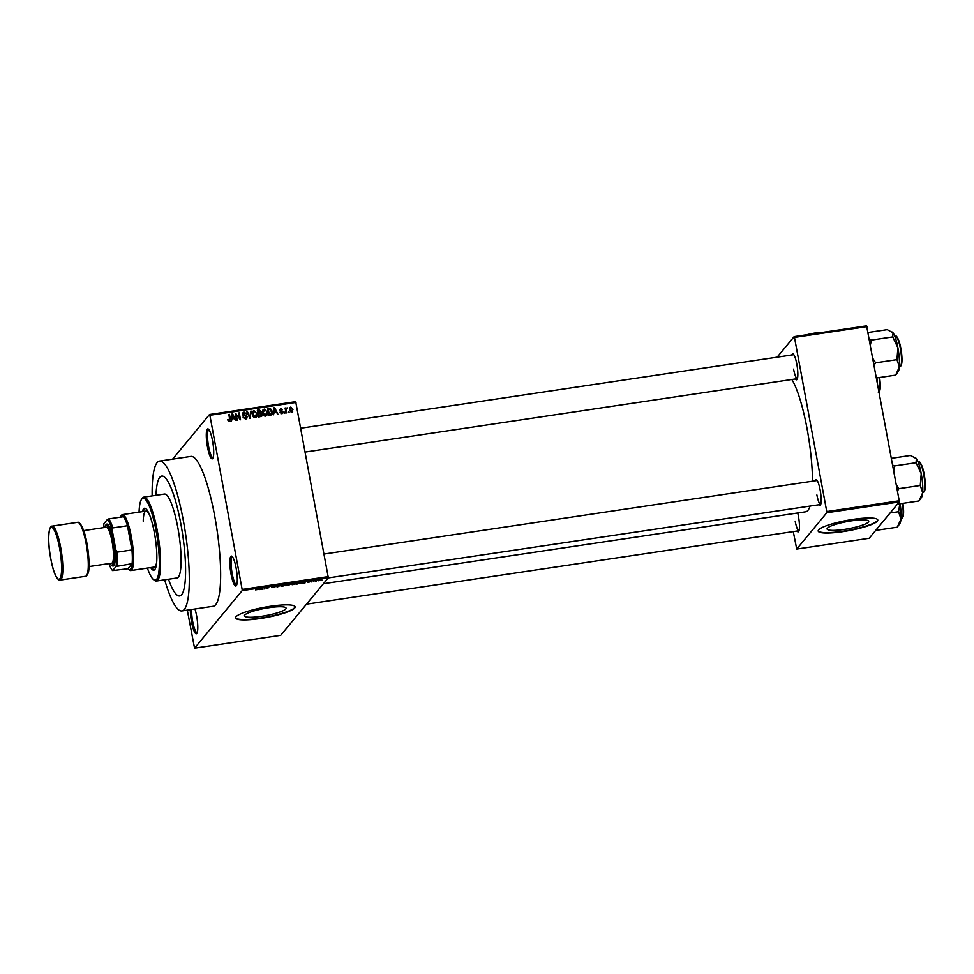<?xml version="1.0" encoding="UTF-8"?>
<svg xmlns="http://www.w3.org/2000/svg" width="974" height="974" viewBox="0 0 974 974"><rect width="100%" height="100%" fill="white"/><g stroke="black" fill="none" stroke-linecap="round" stroke-linejoin="round"><path stroke-width="1.46" d="M212.539 440.808A15.146 3.007 81.5 0 1 212.795 458.462A15.146 3.007 81.5 0 1 207.474 446.932A15.146 3.007 81.5 0 1 208.424 429.108A15.146 3.007 81.5 0 1 212.539 440.808M208.996 429.729A14.135 2.8 -98.5 0 0 208.899 429.741A14.135 2.8 -98.5 0 0 208.619 446.579A14.135 2.8 -98.5 0 0 213.075 457.707A14.135 2.8 -98.5 0 0 213.16 457.695M236.11 568A15.146 3.007 81.5 0 1 236.365 585.642A15.146 3.007 81.5 0 1 231.045 574.124A15.146 3.007 81.5 0 1 231.995 556.3A15.146 3.007 81.5 0 1 236.11 568M232.567 556.921A14.135 2.8 -98.5 0 0 232.469 556.933A14.135 2.8 -98.5 0 0 232.202 573.771A14.135 2.8 -98.5 0 0 236.645 584.899A14.135 2.8 -98.5 0 0 236.731 584.875M194.958 608.981A15.146 3.007 81.5 0 1 196.602 615.738A15.146 3.007 81.5 0 1 196.858 633.392A15.146 3.007 81.5 0 1 191.537 621.862A15.146 3.007 81.5 0 1 190.356 609.675M191.598 609.481A14.135 2.8 -98.5 0 0 192.694 621.509A14.135 2.8 -98.5 0 0 197.138 632.65A14.135 2.8 -98.5 0 0 197.223 632.625M844.373 529.393A21.172 3.64 169.5 0 0 868.723 521.26A21.172 3.64 169.5 0 0 851.446 520.846A21.172 3.64 169.5 0 0 827.084 528.979A21.172 3.64 169.5 0 0 844.373 529.393M842.912 531.634A30.304 5.199 169.5 0 0 877.769 519.982A30.304 5.199 169.5 0 0 853.041 519.386A30.304 5.199 169.5 0 0 818.184 531.037A30.304 5.199 169.5 0 0 842.912 531.634M818.172 530.83A30.304 5.199 169.5 0 0 842.839 531.244A30.304 5.199 169.5 0 0 877.72 519.799M261.75 616.274A21.172 3.64 169.5 0 0 286.1 608.141A21.172 3.64 169.5 0 0 268.824 607.715A21.172 3.64 169.5 0 0 244.474 615.848A21.172 3.64 169.5 0 0 261.75 616.274M260.302 618.502A30.304 5.199 169.5 0 0 295.159 606.863A30.304 5.199 169.5 0 0 270.431 606.266A30.304 5.199 169.5 0 0 235.562 617.906A30.304 5.199 169.5 0 0 260.302 618.502M235.55 617.711A30.304 5.199 169.5 0 0 260.228 618.113A30.304 5.199 169.5 0 0 295.098 606.668M797.73 512.981A13.125 2.605 81.5 0 1 798.424 516.232A13.125 2.605 81.5 0 1 798.643 531.524A13.125 2.605 81.5 0 1 797.024 531.025M795.186 521.187A12.126 2.398 -98.5 0 0 798.997 530.733A12.126 2.398 -98.5 0 0 799.009 530.733L306.493 604.172M791.85 354.986A13.125 2.605 81.5 0 1 793.25 354.037A13.125 2.605 81.5 0 1 796.817 364.179A13.125 2.605 81.5 0 1 797.036 379.47A13.125 2.605 81.5 0 1 795.417 378.959M793.579 369.134A12.126 2.398 -98.5 0 0 797.389 378.667A12.126 2.398 -98.5 0 0 797.402 378.667L305.239 452.058M815.165 480.803A13.125 2.605 81.5 0 1 816.565 479.853A13.125 2.605 81.5 0 1 820.145 489.995A13.125 2.605 81.5 0 1 820.364 505.287A13.125 2.605 81.5 0 1 818.744 504.788M816.894 494.95A12.126 2.398 -98.5 0 0 820.705 504.495A12.126 2.398 -98.5 0 0 820.717 504.483L328.214 577.923M168.478 579.238A60.607 12.005 -98.5 0 0 179.642 595.954A60.607 12.005 -98.5 0 0 180.835 523.769A60.607 12.005 -98.5 0 0 161.769 476.067A60.607 12.005 -98.5 0 0 155.962 495.316A60.607 12.005 -98.5 0 1 161.769 476.067L161.769 476.067A60.607 12.005 -98.5 0 1 180.835 523.769A60.607 12.005 -98.5 0 1 179.642 595.954A60.607 12.005 -98.5 0 1 168.478 579.238M164.667 579.798A75.753 15.012 -98.5 0 0 181.882 610.929A75.753 15.012 -98.5 0 0 183.368 520.713A75.753 15.012 -98.5 0 0 159.529 461.079A75.753 15.012 -98.5 0 0 152.151 495.888M181.882 610.929L213.209 606.266A75.753 15.012 -98.5 0 0 214.706 516.037A75.753 15.012 -98.5 0 0 190.867 456.416L159.529 461.079M812.523 481.205A69.69 13.806 -98.5 0 0 807.081 428.779A69.69 13.806 -98.5 0 0 791.862 379.495M172.605 459.131L209.52 414.51L295.694 401.665L328.335 577.777L242.161 590.621L242.149 589.44L328.323 576.596M318.924 580.808L317.634 580.528L321.116 579.993L318.9 580.674M313.823 581.551L314.054 580.601L315.978 580.346L313.713 581.015M308.916 582.294L307.674 582.196L309.976 581.782L308.125 581.734L310.974 581.308L308.892 582.172M308.295 582.087L309.075 582.148M309.781 581.222L310.962 581.21M310.329 581.368L309.659 581.247M309.562 581.624L310.669 581.6M297.837 583.937L296.011 584.205L297.192 582.781L300.796 582.854L297.813 583.791M299.907 582.391L300.723 582.44M287.707 585.447L285.772 585.727L286.965 584.303L290.313 584.12L287.683 585.301M277.712 586.932L276.433 585.873L277.505 586.823L280.841 585.216L277.663 586.725M264.417 588.917L264.977 587.578L267.314 588.235L268.885 586.993L267.704 588.43L265.354 587.772L264.319 588.381M255.541 589.867L259.096 588.454L258.293 589.428L255.505 589.867M187.3 610.126L194.557 648.16L280.719 635.316L328.335 577.777M194.557 648.16L242.161 590.621M259.194 589.696L261.616 588.077L263.077 589.112L259.145 589.453M271.661 587.407L274.351 587.091L271.697 586.908L273.791 586.251L275.313 586.397L272.391 586.932L274.972 586.993L271.636 587.419M274.68 586.506L273.645 586.275M280.768 585.764L285.479 585.155L282.472 586.238L280.658 585.885M291.007 584.242L293.917 583.243L295.719 583.621L292.711 584.717L290.897 584.363M301.209 583.426L304.29 581.721L305.093 582.854L301.161 583.195M312.033 581.819L311.412 581.904L312.009 581.636M316.307 581.174L315.686 581.271L316.282 581.003M322.187 580.297L321.566 580.394L322.151 580.127M288.949 411.539L289.132 412.526L288.328 411.637L288.949 411.539L288.426 412.172M286.161 410.31L286.636 412.891L286.015 412.988L285.09 408.009L285.857 408.703L287.087 407.887L285.638 410.943M285.333 409.336L285.954 408.301M286.575 408.605L285.467 410.03M284.676 412.185L284.858 413.159L284.238 413.256L284.676 412.185L284.152 412.806M282.971 411.88L281.766 413.707L279.952 412.331L281.681 412.988L282.131 411.661L279.635 410.188L280.78 408.556L282.484 409.762L280.938 409.263L280.244 409.993L282.971 411.88L282.277 413.56M282.691 413.232L281.766 413.707M281.109 413.682L282.375 412.099M279.635 410.188L280.585 409.36M280.938 409.263L279.757 410.578M274.181 412.647L273.377 414.875L273.998 407.741L274.656 407.643L277.919 414.193L276.348 412.319L274.181 412.647L273.402 414.863M266.632 413.073L266.474 415.63L267.144 414.814L265.561 416.129L263.564 415.314L262.517 413.061L263.041 409.786L264.258 409.104L267.314 412.258L266.766 415.46M256.393 414.607L256.235 417.152L256.905 416.336L255.322 417.651L253.337 416.848L252.278 414.583L252.802 411.308L254.019 410.626L257.075 413.792L256.527 416.982M229.34 421.523L227.599 419.599L229.219 420.719L229.791 420.111L228.841 414.474L229.462 414.376L230.327 419.027L229.34 421.523L230.12 421.121M228.622 421.45L229.791 420.111M296.047 402.445L209.873 415.289L242.149 589.44M232.165 418.905L231.362 421.133L231.982 413.999L232.64 413.901L235.903 420.464L234.332 418.589L232.165 418.905L231.386 421.133M236.219 414.778L237.23 420.257L236.609 420.354L235.343 413.5L239.653 418.503L238.63 413.013L239.263 412.915L240.529 419.77L236.219 414.778L235.696 415.411M247.116 416.835L246.751 418.491L245.545 419.112L243.05 417.103L245.448 418.296L246.495 416.945L242.709 414.242L243.05 412.659L244.133 412.099L246.385 413.865L244.304 412.903L243.33 414.169L247.116 416.835L246.349 418.844M245.825 417.761L246.495 416.945M244.304 412.903L242.855 414.741M251.219 411.138L249.916 418.37L246.799 411.795L247.445 411.698L250.038 417.529L250.562 411.235L251.219 411.138L250.099 416.58M262.055 414.486L261.726 416.239L258.597 417.067L257.331 410.224L259.267 409.932L261.3 411.405L260.886 412.939L262.055 414.486L261.434 415.241M260.995 412.818L260.375 413.56M272.379 411.466L271.965 414.644L268.836 415.545L267.57 408.703L270.322 408.423L272.379 411.466L271.831 412.112M293.016 409.323L291.774 412.221L289.558 409.896L290.812 407.059L293.016 409.323L292.468 409.993M292.687 411.71L291.774 412.221M289.911 407.57L290.812 407.059L290.629 407.875M793.274 531.585L796.72 549.068L869.185 538.269L899.233 501.951L826.78 512.75L826.756 511.569L899.221 500.77L899.233 501.951M796.72 549.068L826.78 512.75M777.142 357.178L794.139 336.639L866.592 325.84L899.221 500.77M866.945 326.619L794.48 337.418L826.756 511.569M323.429 583.706L805.705 511.788A69.69 13.806 -98.5 0 0 810.051 506.078M794.48 337.418L794.139 336.639M817.149 480.511A12.126 2.398 -98.5 0 0 817.137 480.511L324.135 554.023M793.822 354.694A12.126 2.398 -98.5 0 0 793.81 354.694L300.82 428.207M209.873 415.289L209.52 414.51M227.697 420.025L228.208 419.417M228.549 421.535L229.121 420.926M228.939 415.009L229.462 414.376M229.73 420.354L229.694 421.425M231.922 414.729L232.64 413.901M231.812 415.472L231.556 418.893L233.967 417.822L232.494 414.656L232.238 418.077L233.967 417.822M231.763 416.811L232.445 415.995M231.556 418.893L232.238 418.077M231.861 415.423L232.494 414.656M235.452 414.084L236 413.402M235.525 414.486L235.952 415.094M238.74 413.548L239.263 412.915M239.494 418.686L239.665 419.599M243.159 417.529L243.658 416.921M242.77 413.146L244.133 412.099M243.451 412.915L244.157 412.927M243.622 413.719L242.66 414.985M245.351 415.983L245.874 415.35M250.001 417.578L249.916 418.37M252.497 411.783L254.019 410.626M253.35 411.442L254.019 411.454M256.527 414.449L257.075 413.792M254.628 417.639L256.077 416.336L255.164 416.848L256.442 413.865L255.894 412.355L254.177 411.43L252.169 413.67M254.177 411.43L252.911 414.51L255.164 416.848L254.531 417.615M252.4 415.119L252.911 414.51M257.453 410.918L259.267 409.932M258.585 410.748L259.34 410.748M260.703 412.124L261.3 411.405M260.618 412.221L260.216 413.755M261.385 415.374L261.324 416.555M258.573 416.969L260.35 416.616L260.752 415.411M257.988 413.767L259.62 413.451L260.021 412.428M258.098 410.931L258.475 412.976L260.289 412.635L260.691 411.612L259.181 410.772L257.574 411.564M257.952 413.609L258.475 412.976M259.62 413.451L260.691 411.612M258.621 413.78L259.072 416.178L261.02 415.801L261.434 414.595L259.851 413.597L258.098 414.413M258.548 416.811L259.072 416.178M260.35 416.616L261.434 414.595M259.717 416.799L260.399 415.983M262.737 410.249L264.258 409.104M263.589 409.92L264.258 409.932M266.766 412.927L267.314 412.258M264.867 416.117L266.316 414.814L265.403 415.326L266.681 412.331L266.133 410.821L264.417 409.896L262.408 412.148M264.417 409.896L263.15 412.976L265.403 415.326L264.77 416.093M262.639 413.585L263.15 412.976M267.692 409.397L269.64 409.238M269.664 409.214L270.322 408.423M271.819 413.219L271.563 414.973M268.812 415.448L271.137 414.072M268.337 409.409L269.311 414.656L271.807 413.256L270.358 409.25L267.813 410.042M268.787 415.289L269.311 414.656M269.749 415.301L271.807 413.256M273.938 408.459L274.656 407.643M273.828 409.214L273.572 412.635L275.983 411.552L274.51 408.398L274.254 411.819L275.983 411.552M273.791 410.553L274.461 409.737M273.572 412.635L274.254 411.819M273.877 409.153L274.51 408.398M280.999 413.804L281.693 412.915M280.256 410.078L279.575 410.809M285.187 408.544L285.711 407.911M285.759 408.532L286.405 408.703M286.466 408.63L287.087 407.887M285.893 409.421L285.406 410.091M292.419 410.687L292.285 412.039M291.275 412.209L292.407 409.47L290.934 407.777L289.741 408.885M290.252 408.593L289.509 410.614M290.934 407.777L290.179 409.798L291.652 411.503L291.104 412.172M289.68 410.407L290.179 409.798M262.201 587.992L262.42 589.209M262.079 588.016L262.237 588.868M261.361 588.491L260.435 588.99L262.164 588.734L261.312 588.247M262.03 588.016L262.164 588.734M276.872 585.812L277.103 587.03M283.519 584.802L281.121 585.52M281.218 585.471L282.606 586.08L284.858 585.24L283.556 584.936M287.44 584.376L289.668 584.23L287.415 584.23M289.668 584.23L288.499 584.071M286.953 584.972L289.327 584.838L286.855 584.437M288.158 584.644L289.327 584.838M293.758 583.28L291.36 583.998M291.457 583.95L292.845 584.546L295.098 583.718L293.783 583.414M297.679 582.854L296.778 583.95L300.175 582.951L297.654 582.708M304.217 581.734L304.436 582.951M304.095 581.746L304.253 582.598M303.377 582.221L302.451 582.72L304.18 582.464L303.328 581.989M304.046 581.758L304.18 582.464M320.483 580.102L318.255 580.431L320.483 580.102L319.642 579.761M318.206 580.151L319.058 580.65M150.702 567.586A31.314 6.209 -98.5 0 0 153.782 570.192A31.314 6.209 -98.5 0 0 154.403 532.9A31.314 6.209 -98.5 0 0 144.542 508.258A31.314 6.209 -98.5 0 0 142.362 511.642M145.053 508.282A31.314 6.209 -98.5 0 0 143.336 511.496M147.403 568.073A41.407 8.206 -98.5 0 0 153.502 579.579A41.407 8.206 -98.5 0 0 156.083 530.854A41.407 8.206 -98.5 0 0 141.547 499.358A41.407 8.206 -98.5 0 0 139.063 512.129M141.547 499.358L142.338 498.238A42.418 8.413 81.5 0 1 143.884 497.117A42.418 8.413 81.5 0 1 157.24 530.501A42.418 8.413 81.5 0 1 156.4 581.04A42.418 8.413 81.5 0 1 154.586 580.419L153.502 579.579M156.4 581.04L176.964 577.972A42.418 8.413 -98.5 0 0 177.792 527.445A42.418 8.413 -98.5 0 0 164.448 494.049L143.884 497.117M143.227 521.212A28.283 5.6 81.5 0 1 145.978 511.107A28.283 5.6 81.5 0 1 149.716 515.27M156.68 561.974A28.283 5.6 81.5 0 1 154.318 567.051L130.808 570.557A28.283 5.6 81.5 0 1 129.603 570.143L128.519 569.303A27.272 5.406 -98.5 0 0 130.565 569.145A27.272 5.406 -98.5 0 0 132.099 563.69A27.272 5.406 -98.5 0 0 131.953 549.933A27.272 5.406 -98.5 0 0 127.472 525.729A27.272 5.406 -98.5 0 0 123.406 516.719A27.272 5.406 -98.5 0 0 120.764 516.305A27.272 5.406 -98.5 0 0 120.642 516.476A27.272 5.406 -98.5 0 0 120.24 517.194M151.676 567.44A31.314 6.209 -98.5 0 0 154.257 570.021M877.464 383.403A20.332 4.03 -98.5 0 0 876.831 377.936M121.312 515.538A28.283 5.6 81.5 0 1 121.433 515.356A28.283 5.6 81.5 0 1 121.567 515.185A28.283 5.6 81.5 0 1 122.468 514.613A28.283 5.6 81.5 0 1 131.794 539.304A28.283 5.6 81.5 0 1 131.721 569.973A28.283 5.6 81.5 0 1 130.808 570.557M128.519 569.303A27.272 5.406 -98.5 0 1 127.923 568.731L132.099 563.69L116.04 566.503A26.261 5.199 -98.5 0 0 115.857 549.945L112.229 530.38A26.261 5.199 -98.5 0 0 107.335 519.544L103.95 523.622A26.261 5.199 -98.5 0 0 103.597 527.64M115.857 549.945L117.27 552.124L131.953 549.933L127.472 525.729L112.789 527.92L112.229 530.38M108.966 563.593A26.261 5.199 -98.5 0 0 112.655 570.581L116.04 566.503M112.655 570.581L127.923 568.731M107.335 519.544L108.711 518.911A27.272 5.406 81.5 0 1 112.789 527.92M123.406 516.719L108.711 518.911M117.27 552.124A27.272 5.406 81.5 0 1 117.416 565.87M109.977 563.447A20.198 4.006 -98.5 0 0 111.133 564.896A20.198 4.006 -98.5 0 0 112.4 541.13A20.198 4.006 -98.5 0 0 105.302 525.765A20.198 4.006 -98.5 0 0 104.608 527.482M105.302 525.765L106.093 524.645A21.209 4.2 81.5 0 1 113.544 540.777A21.209 4.2 81.5 0 1 112.217 565.736L111.133 564.896M83.654 530.611L106.336 527.226A18.177 3.604 81.5 0 1 112.059 541.532A18.177 3.604 81.5 0 1 111.693 563.191L89.011 566.576M876.466 377.985L895.666 375.124L899.355 366.93A20.332 4.03 -98.5 0 0 897.894 347.828L896.957 359.649L899.355 366.93A20.332 4.03 -98.5 0 1 898.247 371.508L895.666 375.124M874.08 365.14L875.638 362.827L896.957 359.649M875.638 362.827L872.85 358.481M892.744 336.919L897.894 347.828A20.332 4.03 -98.5 0 0 893.036 332.828L892.744 336.919L871.426 340.096L869.295 339.317M870.354 345.015L871.426 340.096M868.041 332.511L887.241 329.65L893.036 332.828A20.332 4.03 -98.5 0 0 892.367 332.122A20.332 4.03 -98.5 0 0 892.281 332.061M875.955 530.367L897.273 527.19L900.974 518.996A20.332 4.03 -98.5 0 0 900.146 503.753M890.114 512.969L898.564 511.715L900.974 518.996A20.332 4.03 -98.5 0 1 899.854 523.562L897.273 527.19M899.842 503.802L898.564 511.715M897.663 504.13L918.981 500.953L922.682 492.759A20.332 4.03 -98.5 0 0 921.221 473.644L920.272 485.478L922.682 492.759A20.332 4.03 -98.5 0 1 921.562 497.324L918.981 500.953M897.407 490.957L898.953 488.656L920.272 485.478M898.953 488.656L896.165 484.309M916.059 462.735L921.221 473.644A20.332 4.03 -98.5 0 0 916.364 458.644L916.059 462.735L894.741 465.913L892.622 465.134M893.669 470.832L894.741 465.913M891.356 458.34L910.556 455.467L916.364 458.644A20.332 4.03 -98.5 0 0 915.694 457.95A20.332 4.03 -98.5 0 0 915.609 457.877M809.832 334.301A17.167 2.946 -10.5 0 1 821.508 332.56M806.776 334.764A13.125 2.252 -10.5 0 1 822.312 332.438M229.791 419.684L230.327 419.027M244.206 415.788L244.73 415.155M258.974 413.621L259.644 412.806M268.641 409.25L269.311 408.435M280.658 411.308L281.291 410.553M879.059 391.998A15.146 3.007 -98.5 0 0 879.145 377.595M879.607 377.522A14.549 2.885 81.5 0 1 879.315 391.682M77.579 522.32L52.121 526.118A27.272 5.406 81.5 0 1 60.705 547.583A27.272 5.406 81.5 0 1 60.169 580.066L85.627 576.267A27.272 5.406 -98.5 0 0 86.162 543.784A27.272 5.406 -98.5 0 0 77.579 522.32C80.014 521.017 85.225 531.427 86.978 543.809C89.608 557.737 89.377 570.642 88.171 573.102C86.844 575.756 86.004 576.815 85.627 576.267M59.548 547.936A26.261 5.199 -98.5 0 0 50.453 527.798A26.261 5.199 -98.5 0 0 50.77 558.54A26.261 5.199 -98.5 0 0 59.877 578.678A26.261 5.199 -98.5 0 0 59.548 547.936M79.296 523.257A26.261 5.199 81.5 0 1 86.954 543.772M86.966 543.845A26.261 5.199 81.5 0 1 87.003 574.879M895.593 336.456C896.129 334.995 897.456 337.162 899.599 342.945C902.241 354.159 902.667 361.817 900.913 365.907L900.061 366.419A15.146 3.007 -98.5 0 0 900.548 366.114A15.146 3.007 -98.5 0 0 900.597 349.678A15.146 3.007 -98.5 0 0 895.593 336.456L894.923 336.554M896.579 337.004A14.549 2.885 81.5 0 1 901.194 350.409A14.549 2.885 81.5 0 1 901.035 365.445M902.642 517.498A14.549 2.885 81.5 0 0 902.935 503.339L903.592 513.128L903.348 515.672L901.668 518.485A15.146 3.007 -98.5 0 0 902.155 518.168A15.146 3.007 -98.5 0 0 902.46 503.412M918.92 462.273C919.444 460.824 920.771 462.979 922.914 468.762C925.556 479.975 925.994 487.633 924.229 491.736L923.389 492.247A15.146 3.007 -98.5 0 0 923.876 491.931A15.146 3.007 -98.5 0 0 923.912 475.507A15.146 3.007 -98.5 0 0 918.92 462.273L918.239 462.37M919.894 462.82A14.549 2.885 81.5 0 1 924.509 476.225A14.549 2.885 81.5 0 1 924.35 491.261M229.645 420.488L228.963 421.304M246.288 417.883L245.606 418.698M243.537 413.268L242.855 414.084M260.545 412.428L259.875 413.244M261.251 415.606L260.569 416.422M271.502 413.999L270.833 414.814M282.229 412.72L281.559 413.536M280.354 409.53L279.684 410.346M286.259 408.788L285.589 409.604M879.619 377.522L880.265 387.299L880.033 389.856L878.353 392.656M122.468 514.613L145.978 511.107M120.642 516.476L121.433 515.356M52.121 526.118C48.347 525.583 47.446 542.968 50.758 558.577C54.702 580.382 59.852 580.577 60.169 580.066M900.061 366.419L899.392 366.528M901.668 518.485L900.999 518.582M923.389 492.247L922.707 492.345"/></g></svg>
